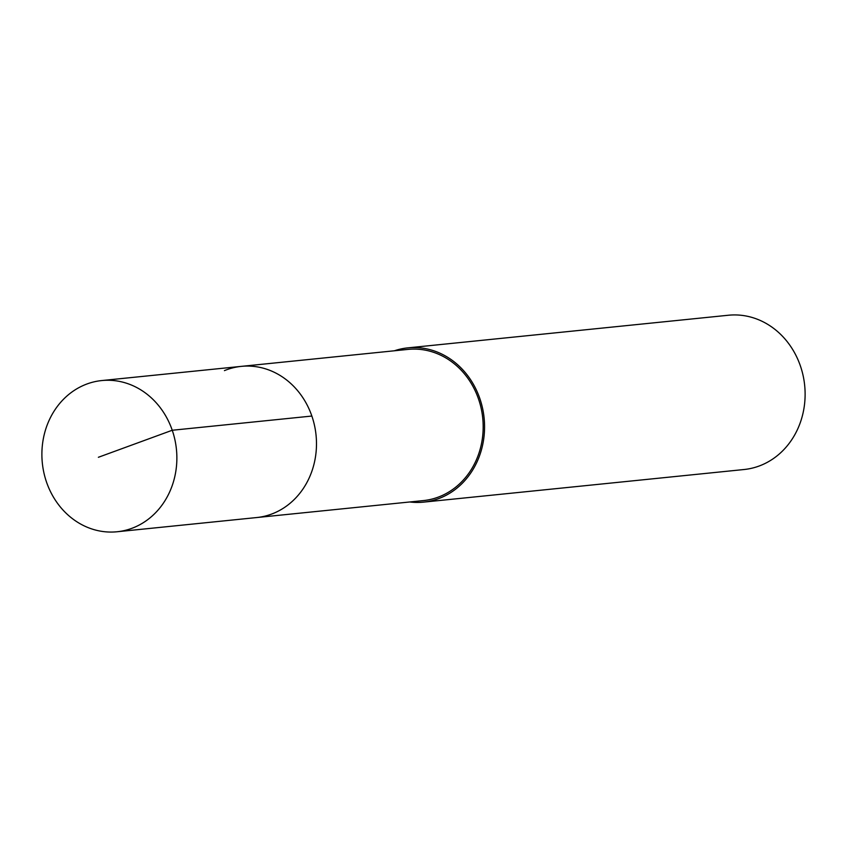 <?xml version="1.0" encoding="UTF-8"?>
<svg xmlns="http://www.w3.org/2000/svg" width="847" height="847" viewBox="0 0 847 847"><rect width="100%" height="100%" fill="white"/><g stroke="black" fill="none" stroke-linecap="round" stroke-linejoin="round"><path stroke-width="1.27" d="M133.942 527.512A75.986 67.4 84.2 0 1 117.077 531.757A75.986 67.4 84.2 0 1 43.875 472.668A75.986 67.4 84.2 0 1 84.816 384.824A75.986 67.4 84.2 0 1 101.693 380.568A75.986 67.4 84.2 0 1 174.884 439.667A75.986 67.4 84.2 0 1 133.942 527.512M224.434 370.615A75.986 67.4 84.2 0 1 241.31 366.37L408 349.398A75.986 67.4 -95.8 0 1 481.191 408.498A75.986 67.4 -95.8 0 1 440.26 496.342A75.986 67.4 -95.8 0 1 423.384 500.588L256.694 517.549A75.986 67.4 -95.8 0 0 273.57 513.303A75.986 67.4 -95.8 0 0 314.502 425.459A75.986 67.4 -95.8 0 0 241.31 366.37A75.986 67.4 84.2 0 1 314.502 425.459A75.986 67.4 84.2 0 1 273.57 513.303A75.986 67.4 84.2 0 1 256.694 517.549L117.077 531.757M394.384 350.785A77.532 68.776 84.2 0 1 407.841 347.863A77.532 68.776 84.2 0 1 482.536 408.159A77.532 68.776 84.2 0 1 440.758 497.792A77.532 68.776 84.2 0 1 423.542 502.133A77.532 68.776 84.2 0 1 409.768 501.975M423.542 502.133L744.1 469.513A77.532 68.776 -95.8 0 0 761.315 465.172A77.532 68.776 -95.8 0 0 803.094 375.539A77.532 68.776 -95.8 0 0 728.399 315.243L407.841 347.863M98.379 457.285L172.248 430.255L311.865 416.046M241.31 366.37L101.693 380.568"/></g></svg>
